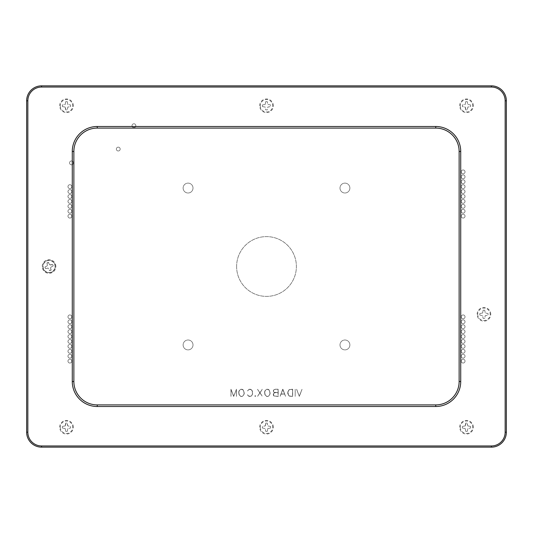 <?xml version="1.0" encoding="UTF-8"?>
<svg xmlns="http://www.w3.org/2000/svg" width="533" height="533" viewBox="0 0 533 533"><rect width="100%" height="100%" fill="white"/><g stroke="black" fill="none" stroke-linecap="round" stroke-linejoin="round"><path stroke-width="0.4" stroke-dasharray="2.67 2" d="M97.259 128.087L435.741 128.087A23.392 23.392 0 0 1 459.133 151.479L459.133 381.521A23.392 23.392 0 0 1 435.741 404.913L97.259 404.913A23.392 23.392 0 0 1 73.867 381.521L73.867 151.479A23.392 23.392 0 0 1 97.259 128.087M65.672 108.212L65.672 109.818A4.131 4.131 0 0 0 67.318 109.818L67.798 107.066L70.543 106.593A4.131 4.131 0 0 0 70.543 104.948L67.798 104.475L67.318 101.723A4.131 4.131 0 0 0 65.672 101.723L65.199 104.475L62.448 104.948A4.131 4.131 0 0 0 62.448 106.593L65.199 107.066L65.672 109.818A4.144 4.144 0 0 0 67.325 109.831L67.798 107.073L70.543 106.593A4.144 4.144 0 0 0 70.556 104.941L67.798 104.468L67.318 101.723M262.456 428.052L265.201 428.532L265.674 431.277A4.131 4.131 0 0 0 267.326 431.277L267.799 428.525L270.544 428.052A4.131 4.131 0 0 0 270.544 426.407L267.799 425.934L267.326 423.182A4.131 4.131 0 0 0 265.674 423.182L265.201 425.934L262.456 426.407A4.131 4.131 0 0 0 262.456 428.052L265.201 428.525L265.674 431.277M479.887 315.136L482.632 315.616L483.111 318.361A4.131 4.131 0 0 0 484.757 318.361L485.237 315.616L487.981 315.136A4.131 4.131 0 0 0 487.981 313.491L485.237 313.018L484.757 310.273A4.131 4.131 0 0 0 483.111 310.273L482.638 313.018L479.887 313.491A4.131 4.131 0 0 0 479.887 315.136L482.638 315.616L483.111 318.361A4.144 4.144 0 0 0 484.764 318.374L485.237 315.616L487.981 315.136A4.144 4.144 0 0 0 487.995 313.491L485.237 313.011L484.757 310.273M465.682 108.212L465.682 109.818A4.131 4.131 0 0 0 467.328 109.818L467.801 107.066L470.552 106.593A4.131 4.131 0 0 0 470.552 104.948L467.801 104.475L467.328 101.723A4.131 4.131 0 0 0 465.682 101.723L465.202 104.475L462.457 104.948A4.131 4.131 0 0 0 462.457 106.593L465.202 107.066L465.682 109.818A4.144 4.144 0 0 0 467.334 109.831L467.807 107.073L470.552 106.593M461.205 171.879A1.912 1.912 0 0 0 464.07 173.538A1.912 1.912 0 0 0 464.07 170.22A1.912 1.912 0 0 0 461.205 171.879A1.912 1.912 0 0 0 464.07 173.538A1.912 1.912 0 0 0 464.07 170.22A1.912 1.912 0 0 0 461.205 171.879M135.842 125.695A1.912 1.912 0 0 0 132.977 124.036A1.912 1.912 0 0 0 132.977 127.354A1.912 1.912 0 0 0 135.842 125.695A1.912 1.912 0 0 0 133.93 123.783A1.912 1.912 0 0 0 132.017 125.695A1.912 1.912 0 0 0 133.93 127.607A1.912 1.912 0 0 0 135.842 125.695M73.387 162.891A1.912 1.912 0 0 0 70.523 161.233A1.912 1.912 0 0 0 70.523 164.544A1.912 1.912 0 0 0 73.387 162.891A1.912 1.912 0 0 0 71.475 160.979A1.912 1.912 0 0 0 69.563 162.891A1.912 1.912 0 0 0 71.475 164.804A1.912 1.912 0 0 0 73.387 162.891M67.971 186.637A1.912 1.912 0 0 0 70.842 188.296A1.912 1.912 0 0 0 70.842 184.978A1.912 1.912 0 0 0 67.971 186.637A1.912 1.912 0 0 0 70.842 188.296A1.912 1.912 0 0 0 70.842 184.978A1.912 1.912 0 0 0 67.971 186.637M67.971 191.554A1.912 1.912 0 0 0 70.842 193.213A1.912 1.912 0 0 0 70.842 189.901A1.912 1.912 0 0 0 67.971 191.554A1.912 1.912 0 0 0 70.842 193.213A1.912 1.912 0 0 0 70.842 189.901A1.912 1.912 0 0 0 67.971 191.554M67.971 196.477A1.912 1.912 0 0 0 70.842 198.129A1.912 1.912 0 0 0 70.842 194.818A1.912 1.912 0 0 0 67.971 196.477A1.912 1.912 0 0 0 70.842 198.129A1.912 1.912 0 0 0 70.842 194.818A1.912 1.912 0 0 0 67.971 196.477M67.971 201.394A1.912 1.912 0 0 0 70.842 203.046A1.912 1.912 0 0 0 70.842 199.735A1.912 1.912 0 0 0 67.971 201.394A1.912 1.912 0 0 0 70.842 203.046A1.912 1.912 0 0 0 70.842 199.735A1.912 1.912 0 0 0 67.971 201.394M67.971 206.311A1.912 1.912 0 0 0 70.842 207.97A1.912 1.912 0 0 0 70.842 204.659A1.912 1.912 0 0 0 67.971 206.311A1.912 1.912 0 0 0 70.842 207.97A1.912 1.912 0 0 0 70.842 204.659A1.912 1.912 0 0 0 67.971 206.311M67.971 211.228A1.912 1.912 0 0 0 70.842 212.887A1.912 1.912 0 0 0 70.842 209.576A1.912 1.912 0 0 0 67.971 211.228A1.912 1.912 0 0 0 70.842 212.887A1.912 1.912 0 0 0 70.842 209.576A1.912 1.912 0 0 0 67.971 211.228M67.971 216.151A1.912 1.912 0 0 0 70.842 217.804A1.912 1.912 0 0 0 70.842 214.493A1.912 1.912 0 0 0 67.971 216.151A1.912 1.912 0 0 0 70.842 217.804A1.912 1.912 0 0 0 70.842 214.493A1.912 1.912 0 0 0 67.971 216.151M67.971 316.849A1.912 1.912 0 0 0 70.842 318.507A1.912 1.912 0 0 0 70.842 315.196A1.912 1.912 0 0 0 67.971 316.849A1.912 1.912 0 0 0 70.842 318.507A1.912 1.912 0 0 0 70.842 315.196A1.912 1.912 0 0 0 67.971 316.849M67.971 321.772A1.912 1.912 0 0 0 70.842 323.424A1.912 1.912 0 0 0 70.842 320.113A1.912 1.912 0 0 0 67.971 321.772A1.912 1.912 0 0 0 70.842 323.424A1.912 1.912 0 0 0 70.842 320.113A1.912 1.912 0 0 0 67.971 321.772M67.971 326.689A1.912 1.912 0 0 0 70.842 328.341A1.912 1.912 0 0 0 70.842 325.03A1.912 1.912 0 0 0 67.971 326.689A1.912 1.912 0 0 0 70.842 328.341A1.912 1.912 0 0 0 70.842 325.03A1.912 1.912 0 0 0 67.971 326.689M67.971 331.606A1.912 1.912 0 0 0 70.842 333.265A1.912 1.912 0 0 0 70.842 329.954A1.912 1.912 0 0 0 67.971 331.606A1.912 1.912 0 0 0 70.842 333.265A1.912 1.912 0 0 0 70.842 329.954A1.912 1.912 0 0 0 67.971 331.606M67.971 336.523A1.912 1.912 0 0 0 70.842 338.182A1.912 1.912 0 0 0 70.842 334.871A1.912 1.912 0 0 0 67.971 336.523A1.912 1.912 0 0 0 70.842 338.182A1.912 1.912 0 0 0 70.842 334.871A1.912 1.912 0 0 0 67.971 336.523M67.971 341.446A1.912 1.912 0 0 0 70.842 343.099A1.912 1.912 0 0 0 70.842 339.788A1.912 1.912 0 0 0 67.971 341.446A1.912 1.912 0 0 0 70.842 343.099A1.912 1.912 0 0 0 70.842 339.788A1.912 1.912 0 0 0 67.971 341.446M67.971 346.363A1.912 1.912 0 0 0 70.842 348.022A1.912 1.912 0 0 0 70.842 344.704A1.912 1.912 0 0 0 67.971 346.363A1.912 1.912 0 0 0 70.842 348.022A1.912 1.912 0 0 0 70.842 344.704A1.912 1.912 0 0 0 67.971 346.363M67.971 351.28A1.912 1.912 0 0 0 70.842 352.939A1.912 1.912 0 0 0 70.842 349.628A1.912 1.912 0 0 0 67.971 351.28A1.912 1.912 0 0 0 70.842 352.939A1.912 1.912 0 0 0 70.842 349.628A1.912 1.912 0 0 0 67.971 351.28M67.971 356.204A1.912 1.912 0 0 0 70.842 357.856A1.912 1.912 0 0 0 70.842 354.545A1.912 1.912 0 0 0 67.971 356.204A1.912 1.912 0 0 0 70.842 357.856A1.912 1.912 0 0 0 70.842 354.545A1.912 1.912 0 0 0 67.971 356.204M67.971 361.121A1.912 1.912 0 0 0 70.842 362.78A1.912 1.912 0 0 0 70.842 359.462A1.912 1.912 0 0 0 67.971 361.121A1.912 1.912 0 0 0 70.842 362.78A1.912 1.912 0 0 0 70.842 359.462A1.912 1.912 0 0 0 67.971 361.121M120.178 149.067A1.912 1.912 0 0 0 117.313 147.414A1.912 1.912 0 0 0 117.313 150.726A1.912 1.912 0 0 0 120.178 149.067A1.912 1.912 0 0 0 118.266 147.155A1.912 1.912 0 0 0 116.354 149.067A1.912 1.912 0 0 0 118.266 150.979A1.912 1.912 0 0 0 120.178 149.067M461.205 316.849A1.912 1.912 0 0 0 464.07 318.507A1.912 1.912 0 0 0 464.07 315.196A1.912 1.912 0 0 0 461.205 316.849A1.912 1.912 0 0 0 464.07 318.507A1.912 1.912 0 0 0 464.07 315.196A1.912 1.912 0 0 0 461.205 316.849M461.205 326.689A1.912 1.912 0 0 0 464.07 328.341A1.912 1.912 0 0 0 464.07 325.03A1.912 1.912 0 0 0 461.205 326.689A1.912 1.912 0 0 0 464.07 328.341A1.912 1.912 0 0 0 464.07 325.03A1.912 1.912 0 0 0 461.205 326.689M461.205 336.523A1.912 1.912 0 0 0 464.07 338.182A1.912 1.912 0 0 0 464.07 334.871A1.912 1.912 0 0 0 461.205 336.523A1.912 1.912 0 0 0 464.07 338.182A1.912 1.912 0 0 0 464.07 334.871A1.912 1.912 0 0 0 461.205 336.523M461.205 346.363A1.912 1.912 0 0 0 464.07 348.022A1.912 1.912 0 0 0 464.07 344.704A1.912 1.912 0 0 0 461.205 346.363A1.912 1.912 0 0 0 464.07 348.022A1.912 1.912 0 0 0 464.07 344.704A1.912 1.912 0 0 0 461.205 346.363M461.205 356.204A1.912 1.912 0 0 0 464.07 357.856A1.912 1.912 0 0 0 464.07 354.545A1.912 1.912 0 0 0 461.205 356.204A1.912 1.912 0 0 0 464.07 357.856A1.912 1.912 0 0 0 464.07 354.545A1.912 1.912 0 0 0 461.205 356.204M461.205 216.151A1.912 1.912 0 0 0 464.07 217.804A1.912 1.912 0 0 0 464.07 214.493A1.912 1.912 0 0 0 461.205 216.151A1.912 1.912 0 0 0 464.07 217.804A1.912 1.912 0 0 0 464.07 214.493A1.912 1.912 0 0 0 461.205 216.151M461.205 206.311A1.912 1.912 0 0 0 464.07 207.97A1.912 1.912 0 0 0 464.07 204.659A1.912 1.912 0 0 0 461.205 206.311A1.912 1.912 0 0 0 464.07 207.97A1.912 1.912 0 0 0 464.07 204.659A1.912 1.912 0 0 0 461.205 206.311M461.205 196.477A1.912 1.912 0 0 0 464.07 198.129A1.912 1.912 0 0 0 464.07 194.818A1.912 1.912 0 0 0 461.205 196.477A1.912 1.912 0 0 0 464.07 198.129A1.912 1.912 0 0 0 464.07 194.818A1.912 1.912 0 0 0 461.205 196.477M461.205 186.637A1.912 1.912 0 0 0 464.07 188.296A1.912 1.912 0 0 0 464.07 184.978A1.912 1.912 0 0 0 461.205 186.637A1.912 1.912 0 0 0 464.07 188.296A1.912 1.912 0 0 0 464.07 184.978A1.912 1.912 0 0 0 461.205 186.637M461.205 176.796A1.912 1.912 0 0 0 464.07 178.455A1.912 1.912 0 0 0 464.07 175.144A1.912 1.912 0 0 0 461.205 176.796A1.912 1.912 0 0 0 464.07 178.455A1.912 1.912 0 0 0 464.07 175.144A1.912 1.912 0 0 0 461.205 176.796M461.205 181.72A1.912 1.912 0 0 0 464.07 183.372A1.912 1.912 0 0 0 464.07 180.061A1.912 1.912 0 0 0 461.205 181.72A1.912 1.912 0 0 0 464.07 183.372A1.912 1.912 0 0 0 464.07 180.061A1.912 1.912 0 0 0 461.205 181.72M461.205 191.554A1.912 1.912 0 0 0 464.07 193.213A1.912 1.912 0 0 0 464.07 189.901A1.912 1.912 0 0 0 461.205 191.554A1.912 1.912 0 0 0 464.07 193.213A1.912 1.912 0 0 0 464.07 189.901A1.912 1.912 0 0 0 461.205 191.554M461.205 201.394A1.912 1.912 0 0 0 464.07 203.046A1.912 1.912 0 0 0 464.07 199.735A1.912 1.912 0 0 0 461.205 201.394A1.912 1.912 0 0 0 464.07 203.046A1.912 1.912 0 0 0 464.07 199.735A1.912 1.912 0 0 0 461.205 201.394M461.205 211.228A1.912 1.912 0 0 0 464.07 212.887A1.912 1.912 0 0 0 464.07 209.576A1.912 1.912 0 0 0 461.205 211.228A1.912 1.912 0 0 0 464.07 212.887A1.912 1.912 0 0 0 464.07 209.576A1.912 1.912 0 0 0 461.205 211.228M461.205 361.121A1.912 1.912 0 0 0 464.07 362.78A1.912 1.912 0 0 0 464.07 359.462A1.912 1.912 0 0 0 461.205 361.121A1.912 1.912 0 0 0 464.07 362.78A1.912 1.912 0 0 0 464.07 359.462A1.912 1.912 0 0 0 461.205 361.121M461.205 351.28A1.912 1.912 0 0 0 464.07 352.939A1.912 1.912 0 0 0 464.07 349.628A1.912 1.912 0 0 0 461.205 351.28A1.912 1.912 0 0 0 464.07 352.939A1.912 1.912 0 0 0 464.07 349.628A1.912 1.912 0 0 0 461.205 351.28M461.205 341.446A1.912 1.912 0 0 0 464.07 343.099A1.912 1.912 0 0 0 464.07 339.788A1.912 1.912 0 0 0 461.205 341.446A1.912 1.912 0 0 0 464.07 343.099A1.912 1.912 0 0 0 464.07 339.788A1.912 1.912 0 0 0 461.205 341.446M461.205 331.606A1.912 1.912 0 0 0 464.07 333.265A1.912 1.912 0 0 0 464.07 329.954A1.912 1.912 0 0 0 461.205 331.606A1.912 1.912 0 0 0 464.07 333.265A1.912 1.912 0 0 0 464.07 329.954A1.912 1.912 0 0 0 461.205 331.606M461.205 321.772A1.912 1.912 0 0 0 464.07 323.424A1.912 1.912 0 0 0 464.07 320.113A1.912 1.912 0 0 0 461.205 321.772A1.912 1.912 0 0 0 464.07 323.424A1.912 1.912 0 0 0 464.07 320.113A1.912 1.912 0 0 0 461.205 321.772M236.612 266.5A29.888 29.888 0 0 0 281.444 292.384A29.888 29.888 0 0 0 281.444 240.616A29.888 29.888 0 0 0 236.612 266.5A29.888 29.888 0 0 0 281.444 292.384A29.888 29.888 0 0 0 281.444 240.616A29.888 29.888 0 0 0 236.612 266.5M349.881 188.062A4.944 4.944 0 0 0 342.466 183.778A4.944 4.944 0 0 0 342.466 192.34A4.944 4.944 0 0 0 349.881 188.062A4.944 4.944 0 0 0 344.938 183.119A4.944 4.944 0 0 0 339.994 188.062A4.944 4.944 0 0 0 344.938 193.006A4.944 4.944 0 0 0 349.881 188.062M193.006 344.938A4.944 4.944 0 0 0 185.591 340.66A4.944 4.944 0 0 0 185.591 349.222A4.944 4.944 0 0 0 193.006 344.938A4.944 4.944 0 0 0 188.062 339.994A4.944 4.944 0 0 0 183.119 344.938A4.944 4.944 0 0 0 188.062 349.881A4.944 4.944 0 0 0 193.006 344.938M349.881 344.938A4.944 4.944 0 0 0 342.466 340.66A4.944 4.944 0 0 0 342.466 349.222A4.944 4.944 0 0 0 349.881 344.938A4.944 4.944 0 0 0 344.938 339.994A4.944 4.944 0 0 0 339.994 344.938A4.944 4.944 0 0 0 344.938 349.881A4.944 4.944 0 0 0 349.881 344.938M193.006 188.062A4.944 4.944 0 0 0 185.591 183.778A4.944 4.944 0 0 0 185.591 192.34A4.944 4.944 0 0 0 193.006 188.062A4.944 4.944 0 0 0 188.062 183.119A4.944 4.944 0 0 0 183.119 188.062A4.944 4.944 0 0 0 188.062 193.006A4.944 4.944 0 0 0 193.006 188.062M55.252 266.5A6.189 6.189 0 0 0 45.971 261.143A6.189 6.189 0 0 0 45.971 271.857A6.189 6.189 0 0 0 55.252 266.5M43.366 268.412A6.01 6.01 0 0 1 50.255 260.61A6.01 6.01 0 0 1 53.567 270.478A6.01 6.01 0 0 1 43.366 268.412M267.326 101.723A4.131 4.131 0 0 0 265.674 101.723L265.201 104.475L262.456 104.948A4.131 4.131 0 0 0 262.456 106.593L265.201 107.066L265.674 109.818A4.131 4.131 0 0 0 267.326 109.818L267.799 107.066L270.544 106.593A4.131 4.131 0 0 0 270.544 104.948L267.799 104.475L267.326 101.71L267.799 104.468L270.557 104.941A4.144 4.144 0 0 1 270.557 106.6L270.544 106.593M465.682 424.788L465.675 423.169A4.144 4.144 0 0 1 467.334 423.169A4.131 4.131 0 0 0 465.682 423.182L465.202 425.934L462.457 426.407A4.131 4.131 0 0 0 462.457 428.052L465.202 428.525L465.682 431.277A4.131 4.131 0 0 0 467.328 431.277L467.801 428.525L470.552 428.052A4.131 4.131 0 0 0 470.552 426.407L467.801 425.934L467.328 423.182L467.328 424.788M65.672 424.788L65.666 423.169A4.144 4.144 0 0 1 67.325 423.169A4.131 4.131 0 0 0 65.672 423.182L65.199 425.934L62.448 426.407A4.131 4.131 0 0 0 62.448 428.052L65.199 428.525L65.672 431.277A4.131 4.131 0 0 0 67.318 431.277L67.798 428.525L70.543 428.052A4.131 4.131 0 0 0 70.543 426.407L67.798 425.934L67.318 423.182L67.318 424.788M48.55 262.502A4.031 4.031 0 0 0 47.064 263.002L47.457 265.701L45.065 267.013A4.031 4.031 0 0 0 45.565 268.505L48.263 268.106L49.576 270.498A4.031 4.031 0 0 0 51.068 269.998L50.668 267.3L53.06 265.987A4.031 4.031 0 0 0 52.56 264.495L49.862 264.894L48.556 262.389L49.036 263.942M51.068 269.998L51.141 270.084A4.144 4.144 0 0 1 49.569 270.611L49.576 270.498M50.582 268.559L50.715 267.319L53.06 265.987M51.141 270.084L50.628 268.552M52.56 264.495L52.647 264.421A4.144 4.144 0 0 1 53.18 265.994M51.121 264.981L49.882 264.854L49.069 263.922M52.647 264.421L51.115 264.934M67.318 431.277L67.325 431.29A4.144 4.144 0 0 1 65.666 431.29L65.672 431.277M67.325 431.29L67.798 428.532L70.543 428.052A4.144 4.144 0 0 0 70.556 426.4L67.798 425.927L67.325 424.781M467.328 431.277L467.334 431.29A4.144 4.144 0 0 1 465.675 431.29L465.682 431.277M467.334 431.29L467.807 428.532L470.552 428.052M470.552 426.407L470.566 426.4A4.144 4.144 0 0 1 470.566 428.059M470.566 426.4L467.807 425.927L467.334 424.781M262.456 106.593L265.201 107.073L265.674 109.818A4.144 4.144 0 0 0 267.326 109.831L267.799 107.073L270.557 106.6M470.552 104.948L467.807 104.468L467.328 101.723M465.682 101.723L465.675 101.71A4.144 4.144 0 0 1 467.334 101.71M465.675 101.71L465.202 104.468L462.457 104.948A4.144 4.144 0 0 0 462.444 106.6L465.202 107.073L465.675 108.219M483.111 310.273L483.105 310.253A4.144 4.144 0 0 1 484.764 310.253M483.105 310.253L482.632 313.011L479.887 313.491M479.873 315.143A4.144 4.144 0 0 1 479.873 313.491M265.674 424.788L265.674 423.169A4.144 4.144 0 0 1 267.326 423.169L267.326 424.788M265.674 424.781L265.201 425.927L262.456 426.407M262.443 428.059A4.144 4.144 0 0 1 262.443 426.4M65.672 101.723L65.666 101.71A4.144 4.144 0 0 1 67.325 101.71M65.666 101.71L65.193 104.468L62.448 104.948M62.448 106.593L62.434 106.6A4.144 4.144 0 0 1 62.434 104.941M62.434 106.6L65.193 107.073L65.666 108.219M43.173 268.479A6.216 6.216 0 0 0 53.72 270.617A6.216 6.216 0 0 0 50.295 260.41A6.216 6.216 0 0 0 43.173 268.479M45.565 268.505L48.243 268.146L49.569 270.611M47.064 263.002L46.984 262.916A4.144 4.144 0 0 1 48.556 262.389M46.984 262.916L47.417 265.681L45.065 267.013M45.478 268.579A4.144 4.144 0 0 1 44.952 267.006M60.282 427.226A6.216 6.216 0 0 0 66.498 433.442A6.216 6.216 0 0 0 72.715 427.226A6.216 6.216 0 0 0 66.498 421.01A6.216 6.216 0 0 0 60.282 427.226M62.448 428.052L65.193 428.532L65.666 431.29M65.666 424.781L65.193 425.927L62.448 426.407M62.434 428.059A4.144 4.144 0 0 1 62.434 426.4M460.285 427.226A6.216 6.216 0 0 0 466.502 433.442A6.216 6.216 0 0 0 472.718 427.226A6.216 6.216 0 0 0 466.502 421.01A6.216 6.216 0 0 0 460.285 427.226M465.675 424.781L465.202 425.927L462.444 426.4A4.144 4.144 0 0 0 462.444 428.059L465.202 428.532L465.675 431.29M260.284 105.774A6.216 6.216 0 0 0 266.5 111.99A6.216 6.216 0 0 0 272.716 105.774A6.216 6.216 0 0 0 266.5 99.558A6.216 6.216 0 0 0 260.284 105.774M265.674 101.723L265.674 101.71A4.144 4.144 0 0 1 267.326 101.71M265.674 101.71L265.201 104.468L262.456 104.948M262.443 106.6A4.144 4.144 0 0 1 262.443 104.941M26.65 100.79L26.65 432.21A14.944 14.944 0 0 0 41.594 447.154L491.406 447.154A14.944 14.944 0 0 0 506.35 432.21L506.35 100.79A14.944 14.944 0 0 0 491.406 85.846L41.594 85.846A14.944 14.944 0 0 0 26.65 100.79M460.285 105.774A6.216 6.216 0 0 0 466.502 111.99A6.216 6.216 0 0 0 472.718 105.774A6.216 6.216 0 0 0 466.502 99.558A6.216 6.216 0 0 0 460.285 105.774M473.317 105.774A6.816 6.816 0 0 0 466.502 98.958A6.816 6.816 0 0 0 459.693 105.774A6.816 6.816 0 0 0 466.502 112.583A6.816 6.816 0 0 0 473.317 105.774M60.282 105.774A6.216 6.216 0 0 0 66.498 111.99A6.216 6.216 0 0 0 72.715 105.774A6.216 6.216 0 0 0 66.498 99.558A6.216 6.216 0 0 0 60.282 105.774M73.307 105.774A6.816 6.816 0 0 0 66.498 98.958A6.816 6.816 0 0 0 59.683 105.774A6.816 6.816 0 0 0 66.498 112.583A6.816 6.816 0 0 0 73.307 105.774M477.721 314.317A6.216 6.216 0 0 0 483.937 320.533A6.216 6.216 0 0 0 490.153 314.317A6.216 6.216 0 0 0 483.937 308.101A6.216 6.216 0 0 0 477.721 314.317M490.753 314.317A6.816 6.816 0 0 0 483.937 307.501A6.816 6.816 0 0 0 477.122 314.317A6.816 6.816 0 0 0 483.937 321.132A6.816 6.816 0 0 0 490.753 314.317M260.284 427.226A6.216 6.216 0 0 0 266.5 433.442A6.216 6.216 0 0 0 272.716 427.226A6.216 6.216 0 0 0 266.5 421.01A6.216 6.216 0 0 0 260.284 427.226M273.316 427.226A6.816 6.816 0 0 0 266.5 420.417A6.816 6.816 0 0 0 259.684 427.226A6.816 6.816 0 0 0 266.5 434.042A6.816 6.816 0 0 0 273.316 427.226M73.307 427.226A6.816 6.816 0 0 0 66.498 420.417A6.816 6.816 0 0 0 59.683 427.226A6.816 6.816 0 0 0 66.498 434.042A6.816 6.816 0 0 0 73.307 427.226M473.317 427.226A6.816 6.816 0 0 0 466.502 420.417A6.816 6.816 0 0 0 459.693 427.226A6.816 6.816 0 0 0 466.502 434.042A6.816 6.816 0 0 0 473.317 427.226M55.878 266.5A6.816 6.816 0 0 0 49.063 259.684A6.816 6.816 0 0 0 42.247 266.5A6.816 6.816 0 0 0 49.063 273.316A6.816 6.816 0 0 0 55.878 266.5M273.316 105.774A6.816 6.816 0 0 0 266.5 98.958A6.816 6.816 0 0 0 259.684 105.774A6.816 6.816 0 0 0 266.5 112.583A6.816 6.816 0 0 0 273.316 105.774M273.476 390.662L274.115 389.696L275.095 389.37L278.053 389.37L278.053 392.594L274.115 392.268L273.422 390.649L274.089 389.65L275.088 389.323L278.106 389.323L278.106 392.641L274.089 392.308L273.422 390.649M273.476 394.04L274.115 393.074L275.095 392.748L278.053 392.748L278.053 396.312L274.115 395.979L273.422 394.027L274.089 393.034L275.088 392.701L278.106 392.701L278.106 396.359L274.089 396.026L273.422 394.027M282.823 389.503L284.515 393.94L281.138 393.94L282.823 389.356L284.589 393.994L281.064 393.994L282.823 389.356M287.933 392.002L289.252 389.696L292.517 389.37L292.517 396.312L289.252 395.979L288.26 394.667L287.887 391.995L289.226 389.65L292.57 389.323L292.57 396.359L290.225 396.359L288.56 395.353L287.887 391.995M264.714 392.002L265.387 390.356L266.693 389.37L267.999 389.37L269.305 390.356L269.971 393.674L269.305 395.319L267.999 396.312L266.693 396.312L265.387 395.319L264.668 391.995L265.341 390.323L266.68 389.323L268.679 389.65L269.691 390.989L270.024 393.68L269.345 395.353L268.012 396.359L266.68 396.359L265.001 394.686L264.668 391.995M238.837 392.002L239.504 390.356L240.809 389.37L242.122 389.37L243.421 390.356L244.087 393.674L243.421 395.319L242.122 396.312L240.809 396.312L239.504 395.319L238.784 391.995L239.457 390.323L240.796 389.323L242.795 389.65L243.808 390.989L244.141 393.68L243.461 395.353L242.129 396.359L240.796 396.359L239.124 394.686L238.784 391.995M230.949 389.217L230.949 396.385L231.102 389.71L233.647 396.385L236.352 389.71L236.505 396.385L236.505 389.217L233.721 396.179L230.949 389.217L233.721 396.325L236.452 389.27L236.452 396.339L236.405 389.43L233.767 396.339L231.049 389.43L231.002 396.339L231.002 389.27M238.684 391.982L239.031 394.726L240.769 396.452L242.162 396.452L243.561 395.419L244.247 393.694L243.894 390.955L242.868 389.563L240.769 389.217L239.37 390.256L238.684 391.982L239.41 390.289L240.783 389.27L242.149 389.27L243.514 390.289L244.194 393.68L243.514 395.386L242.149 396.405L240.783 396.405L239.41 395.386L238.737 391.995M259.851 392.841L257.512 396.345L259.944 392.981L262.376 396.345L260.044 392.841L262.243 389.257L259.944 392.694L257.512 389.337L259.851 392.841L257.586 389.35L259.944 392.788L262.303 389.35L259.984 392.841L262.303 396.325L259.944 392.888L257.586 396.325L259.911 392.841M264.568 391.982L264.914 394.726L266.653 396.452L268.039 396.452L269.445 395.419L270.131 393.694L269.778 390.955L268.745 389.563L266.653 389.217L265.254 390.256L264.568 391.982L265.294 390.289L266.667 389.27L268.032 389.27L269.398 390.289L270.078 393.68L269.398 395.386L268.032 396.405L266.667 396.405L265.294 395.386L264.615 391.995M295.189 389.29L295.189 396.385L295.235 389.337M296.641 389.263L299.353 396.385L302.044 389.323L299.279 396.179L296.608 389.33L299.279 396.325L301.978 389.35L299.319 396.339L296.608 389.33M287.787 391.982L287.787 393.694L289.172 396.112L292.664 396.452L292.664 389.217L289.172 389.563L287.787 391.982L289.199 389.61L292.617 389.27L292.617 396.405L289.199 396.066L287.833 393.68L287.833 391.995M282.77 389.217L280.058 396.352L281.078 394.1L284.569 394.1L285.595 396.352L282.876 389.217L285.528 396.325L284.609 394.047L281.044 394.047L280.125 396.325L282.81 389.27M273.322 394.007L273.322 395.053L274.035 396.112L278.206 396.452L278.206 389.217L275.075 389.217L274.035 389.563L273.322 390.622L273.669 392.041L274.848 392.668L274.035 392.941L273.376 394.02L274.062 392.981L275.008 392.668L274.062 392.355L273.376 391.329L273.709 389.949L275.081 389.27L278.153 389.27L278.153 396.405L274.062 396.066L273.376 394.02M255.247 395.606L254.807 396.046L255.247 396.479L255.693 396.046L255.247 395.606L255.62 396.046L255.247 396.405L254.881 396.046L255.247 395.673M247.585 394.66L247.785 395.419L249.184 396.452L251.283 396.112L252.309 394.726L252.662 391.982L251.976 390.256L250.577 389.217L249.184 389.217L247.445 390.942L249.224 389.37L251.183 389.696L252.176 391.009L252.502 393.674L251.836 395.319L250.537 396.312L248.578 395.979L247.585 394.66L247.878 395.353L249.217 396.359L250.55 396.359L251.882 395.353L252.555 393.68L252.222 390.989L251.216 389.65L249.217 389.323L247.512 390.922L249.197 389.27L250.563 389.27L251.936 390.289L252.609 393.68L251.936 395.386L250.563 396.405L248.511 396.072L247.559 394.733M470.566 104.941A4.144 4.144 0 0 1 470.566 106.6M270.544 426.407L267.799 425.927L267.326 424.781M270.557 426.4A4.144 4.144 0 0 1 270.557 428.059L270.544 428.052M267.326 431.277L267.799 428.532L270.557 428.059M267.326 431.29A4.144 4.144 0 0 1 265.674 431.29"/><path stroke-width="0.8" d="M435.741 404.913L97.259 404.913A23.392 23.392 0 0 1 73.867 381.521L73.867 151.479A23.392 23.392 0 0 1 97.259 128.087L435.741 128.087A23.392 23.392 0 0 1 459.133 151.479L459.133 381.521A23.392 23.392 0 0 1 435.741 404.913L435.741 406.506A24.984 24.984 0 0 0 460.725 381.521L460.725 151.479A24.984 24.984 0 0 0 435.741 126.494L97.259 126.494A24.984 24.984 0 0 0 72.275 151.479L72.275 381.521A24.984 24.984 0 0 0 97.259 406.506L435.741 406.506M26.65 100.79L26.65 432.21A14.944 14.944 0 0 0 41.594 447.154L491.406 447.154A14.944 14.944 0 0 0 506.35 432.21L506.35 100.79A14.944 14.944 0 0 0 491.406 85.846L41.594 85.846A14.944 14.944 0 0 0 26.65 100.79L27.843 100.79A13.745 13.745 0 0 1 41.594 87.046L491.406 87.046A13.745 13.745 0 0 1 505.157 100.79L505.157 432.21A13.745 13.745 0 0 1 491.406 445.954L41.594 445.954A13.745 13.745 0 0 1 27.843 432.21L27.843 100.79M460.725 381.521L459.133 381.521M459.133 151.479L460.725 151.479M435.741 128.087L435.741 126.494M97.259 128.087L97.259 126.494M73.867 151.479L72.275 151.479M73.867 381.521L72.275 381.521M97.259 404.913L97.259 406.506M491.406 447.154L491.406 445.954M505.157 432.21L506.35 432.21M41.594 447.154L41.594 445.954M26.65 432.21L27.843 432.21M41.594 85.846L41.594 87.046M491.406 85.846L491.406 87.046M506.35 100.79L505.157 100.79"/></g></svg>
